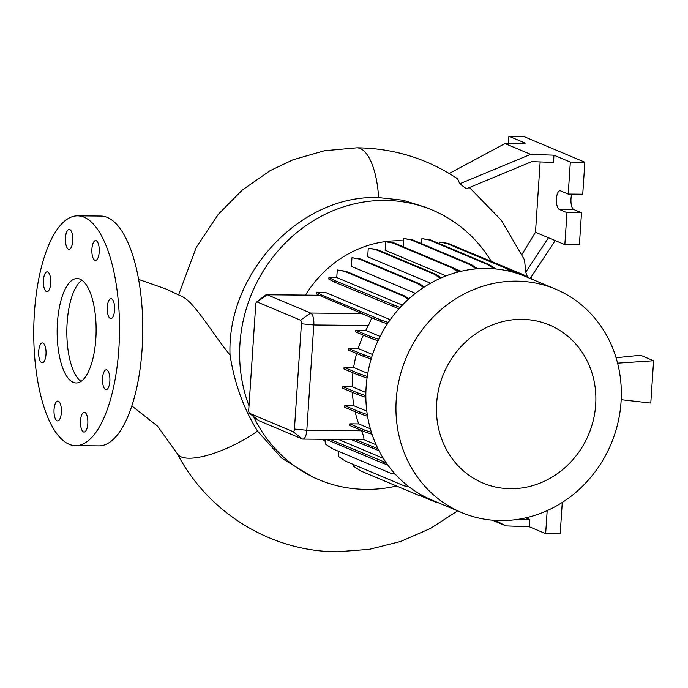 <?xml version="1.0" encoding="UTF-8"?>
<svg xmlns="http://www.w3.org/2000/svg" width="688" height="688" viewBox="0 0 688 688"><rect width="100%" height="100%" fill="white"/><g stroke="black" fill="none" stroke-linecap="round" stroke-linejoin="round"><path stroke-width="1.03" d="M95.83 338.823A52.236 19.496 -89.5 0 0 77.116 278.52A52.236 19.496 -89.5 0 0 57.439 322.672A52.236 19.496 -89.5 0 0 76.153 382.984A52.236 19.496 -89.5 0 0 95.83 338.823M81.949 280.205A52.236 19.496 -89.5 0 0 67.132 322.758A52.236 19.496 -89.5 0 0 81.012 381.384M114.569 310.168A9.924 3.707 -89.5 0 0 111.017 298.712A9.924 3.707 -89.5 0 0 107.276 307.106A9.924 3.707 -89.5 0 0 110.828 318.561A9.924 3.707 -89.5 0 0 114.569 310.168M99.21 252.032A9.924 3.707 -89.5 0 0 95.649 240.576A9.924 3.707 -89.5 0 0 91.908 248.961A9.924 3.707 -89.5 0 0 95.469 260.425A9.924 3.707 -89.5 0 0 99.21 252.032M72.756 240.903A9.924 3.707 -89.5 0 0 69.204 229.448A9.924 3.707 -89.5 0 0 65.463 237.833A9.924 3.707 -89.5 0 0 69.015 249.297A9.924 3.707 -89.5 0 0 72.756 240.903M50.714 283.31A9.924 3.707 -89.5 0 0 47.162 271.846A9.924 3.707 -89.5 0 0 43.421 280.24A9.924 3.707 -89.5 0 0 46.982 291.695A9.924 3.707 -89.5 0 0 50.714 283.31M45.993 354.397A9.924 3.707 -89.5 0 0 42.441 342.942A9.924 3.707 -89.5 0 0 38.7 351.327A9.924 3.707 -89.5 0 0 42.26 362.782A9.924 3.707 -89.5 0 0 45.993 354.397M61.361 412.533A9.924 3.707 -89.5 0 0 57.801 401.078A9.924 3.707 -89.5 0 0 54.06 409.463A9.924 3.707 -89.5 0 0 57.62 420.927A9.924 3.707 -89.5 0 0 61.361 412.533M87.806 423.662A9.924 3.707 -89.5 0 0 84.254 412.207A9.924 3.707 -89.5 0 0 80.513 420.592A9.924 3.707 -89.5 0 0 84.065 432.055A9.924 3.707 -89.5 0 0 87.806 423.662M109.848 381.264A9.924 3.707 -89.5 0 0 106.296 369.8A9.924 3.707 -89.5 0 0 102.555 378.194A9.924 3.707 -89.5 0 0 106.107 389.649A9.924 3.707 -89.5 0 0 109.848 381.264M182.449 296.734C194.807 302.608 213.28 334.807 230.041 355.017C234.436 383.216 243.604 408.577 257.536 431.101L282.003 458.38L312.851 477.154L318.914 479.708A146.252 134.126 -67.2 0 1 253.562 416.532M249.013 405.877A146.252 134.126 -67.2 0 1 385.228 200.414A146.252 134.126 -67.2 0 1 432.356 210.089L425.76 207.32L402.876 200.199L378.495 197.576C300.355 194.48 226.619 273.506 230.041 355.017M378.615 197.576A60.071 22.394 90.3 0 0 360.263 148.531A60.071 22.394 90.3 0 0 356.848 147.808L357.511 147.808C394.009 148.341 427.386 158.696 457.658 178.863L459.782 183.773L530.629 154.353L553.96 155.196L570.335 162.084L584.869 162.222L523.439 136.37L508.905 136.241L508.423 143.491M527.584 277.359L525.761 272.164L548.474 237.764L564.848 244.653L566.972 212.661L559.301 209.427A9.4 3.509 90.5 0 1 556.42 199.391A9.4 3.509 90.5 0 1 559.998 190.739A9.4 3.509 90.5 0 1 560.531 190.851L568.211 194.076L570.335 162.084M469.422 187.514L501.303 220.203L524.531 259.926L525.761 272.164M553.96 155.196L553.479 162.42L531.764 161.637L466.369 188.787L459.782 183.773M396.555 486.029A146.252 134.126 -67.2 0 1 366.042 489.392A146.252 134.126 -67.2 0 1 318.914 479.708M510.539 488.712A85.716 78.604 -67.2 0 1 436.648 403.288A85.716 78.604 -67.2 0 1 521.788 319.344A85.716 78.604 -67.2 0 1 595.679 404.768A85.716 78.604 -67.2 0 1 510.539 488.712M500.683 520.584A121.183 111.129 -67.2 0 1 461.639 512.56A121.183 111.129 -67.2 0 1 399.453 378.426A121.183 111.129 -67.2 0 1 516.593 281.143A121.183 111.129 -67.2 0 1 555.637 289.166A121.183 111.129 -67.2 0 1 617.824 423.292A121.183 111.129 -67.2 0 1 500.683 520.584M461.639 512.56L431.539 499.892A121.183 111.129 -67.2 0 1 369.353 365.767A121.183 111.129 -67.2 0 1 486.485 268.475A121.183 111.129 -67.2 0 1 525.537 276.499L555.637 289.166M325.51 441.627A112.316 103.002 -67.2 0 1 322.706 439.279M305.532 295.04A112.316 103.002 -67.2 0 1 399.221 240.766A112.316 103.002 -67.2 0 1 403.615 240.903M75.568 445.661L98.831 445.876A114.913 42.888 -89.5 0 0 142.132 348.739A114.913 42.888 -89.5 0 0 100.964 216.058L77.701 215.843A114.913 42.888 -89.5 0 0 34.4 312.98A114.913 42.888 -89.5 0 0 75.568 445.661A114.913 42.888 -89.5 0 0 118.869 348.524A114.913 42.888 -89.5 0 0 77.701 215.843M338.376 439.426L383.285 458.32M388.307 322.526L380.653 319.877L321.932 295.169L316.385 292.194L325.046 292.271L390.259 319.714M423.567 287.498L417.908 283.731L359.188 259.015L351.964 257.699L351.379 266.385L415.432 293.337M440.329 278.287L434.223 274.22L375.502 249.512L368.278 248.187L367.702 256.779L430.559 283.224M458.088 272.027L451.672 267.761L392.943 243.045L385.719 241.729L385.16 250.234L446.125 275.879M453.977 268.294L461.098 271.287M256.59 302.023L265.577 295.092A10.449 3.896 90.5 0 1 266.677 294.679A10.449 3.896 90.5 0 1 267.271 294.799L310.658 313.057A10.449 3.896 90.5 0 1 313.805 324.994L306.814 430.267A10.449 3.896 90.5 0 1 302.883 439.099A10.449 3.896 90.5 0 1 302.29 438.97L258.903 420.712A10.449 3.896 90.5 0 1 258.396 420.402L249.538 413.307A3.13 1.17 -89.5 0 0 249.692 413.393L293.079 431.651A3.13 1.17 -89.5 0 0 294.438 429.045L301.43 323.773A3.13 1.17 -89.5 0 0 300.484 320.195L257.097 301.937A3.13 1.17 -89.5 0 0 256.59 302.023A3.13 1.17 -89.5 0 0 255.738 304.552L248.746 409.816A3.13 1.17 -89.5 0 0 249.538 413.307M371.142 359.024L363.109 356.238L363.212 354.621L348.438 348.403L358.19 348.489A112.316 103.002 -67.2 0 1 363.41 335.194M358.19 348.489L372.552 354.535M377.961 448.714L355.017 439.469L363.694 439.555C364.296 438.385 363.548 435.461 361.432 430.774A112.316 103.002 -67.2 0 1 361.234 430.327M363.694 439.555L376.112 444.775M367.048 378.082L358.749 375.209L358.861 373.593L344.086 367.375L353.632 367.461A112.316 103.002 -67.2 0 1 356.659 353.529M353.632 367.461L367.77 373.412M372.045 434.309L364.442 431.677L364.554 430.052L349.779 423.834L358.706 423.92A112.316 103.002 -67.2 0 1 355.12 411.691M358.706 423.92L370.359 428.822M367.564 416.317L359.428 413.505L359.54 411.888L344.765 405.671L353.916 405.757A112.316 103.002 -67.2 0 1 352.376 392.332M353.916 405.757L366.807 411.175M365.853 397.38L357.519 394.491L357.622 392.874L342.848 386.656L352.204 386.742A112.316 103.002 -67.2 0 1 352.927 372.758M352.204 386.742L365.878 392.495M378.013 340.775L370.445 338.152L370.557 336.535L355.782 330.317L365.749 330.412A112.316 103.002 -67.2 0 1 368.424 325.501L371.804 317.822M365.749 330.412L380.111 336.449M355.782 330.317L355.67 331.934L370.445 338.152M349.779 423.834L349.667 425.459L364.442 431.677M344.765 405.671L344.662 407.287L359.428 413.505M342.848 386.656L342.744 388.273L357.519 394.491M344.086 367.375L343.983 368.992L358.749 375.209M348.438 348.403L348.334 350.02L363.109 356.238M318.845 295.161L361.948 313.53A10.449 3.896 90.5 0 1 362.55 313.926L380.55 321.494L380.653 319.877M355.017 439.469A10.449 3.896 90.5 0 1 354.458 439.572L302.883 439.099M266.677 294.679L319.284 295.281L267.271 294.799L257.097 301.937M617.592 363.152L653.6 360.753L650.788 403.065L621.187 399.694M653.6 360.753L640.545 355.257L616.087 357.734M525.778 517.84L529.76 519.517L519.216 519.13M492.35 520.171L505.955 525.899L529.287 526.741L545.653 533.63L560.195 533.759L562.277 502.429M545.653 533.63L547.184 510.616M529.287 526.741L529.76 519.517M505.955 525.899L495.291 520.395M568.211 194.076L582.745 194.214L584.869 162.222M564.848 244.653L579.391 244.782L581.515 212.79L573.835 209.565A9.4 3.509 90.5 0 1 571.126 203.502A9.4 3.509 90.5 0 1 571.848 194.111M449.204 173.496L504.992 143.568L525.279 143.13L508.905 136.241M504.992 143.568L530.629 154.353M566.972 212.661L581.515 212.79M540.149 161.938L535.479 232.295L548.474 237.764M535.479 232.295L522.003 254.328M555.19 240.585L530.19 278.459M432.356 210.089A146.252 134.126 -67.2 0 1 491.163 261.182M408.921 298.798L404.742 296.012L346.012 271.304L337.266 269.971L336.767 277.539L402.36 305.137M398.963 308.809L334.385 282.071L328.838 279.087L328.95 277.47L336.767 277.539M408.285 299.375L403.22 295.995L404.742 296.012M403.22 295.995L344.49 271.287L346.012 271.304M344.49 271.287L337.266 269.971M400.106 307.545L334.488 280.446L328.95 277.47M393.106 306.779L393.218 305.154M334.385 282.071L334.488 280.446M367.28 414.563L359.54 411.888M424.29 496.495L419.267 495.584L360.538 470.876L353.537 466.206L353.649 464.598M387.413 323.876L380.55 321.494M318.793 295.161L316.282 293.81L316.385 292.194M321.829 296.657L321.932 295.169M367.272 376.499L358.861 373.593M408.896 486.726L404.191 485.866L345.462 461.149L338.462 456.488L338.797 451.405M476.234 268.879L469.723 264.536L410.994 239.828L403.77 238.512L403.228 246.743M477.575 268.767L471.246 264.553L412.516 239.845L403.77 238.512M469.723 264.536L471.246 264.553M410.994 239.828L412.516 239.845M365.835 395.72L357.622 392.874M510.565 271.528L505.456 268.122L446.727 243.406L439.503 242.09L439.4 243.655M513.033 272.173L506.979 268.131L448.249 243.423L439.503 242.09M505.456 268.122L506.979 268.131M446.727 243.406L448.249 243.423M441.232 277.892L435.745 274.228L377.024 249.52L368.278 248.187M434.223 274.22L435.745 274.228M375.502 249.512L377.024 249.52M386.183 462.749L330.034 439.348M395.247 474.161L391.085 473.404L332.356 448.696L325.355 444.027L325.665 439.305M387.74 464.942L383.061 463.325L383.173 461.708M383.061 463.325L325.983 439.305M378.976 450.726L351.233 439.546M372.406 448.447L372.509 446.83M523.129 275.518L508.329 269.034M527.051 277.135L523.577 274.822L463.617 249.89M522.054 274.813L523.577 274.822M464.133 250.105L464.856 250.114M459.171 271.751L453.194 267.77L394.465 243.062L385.719 241.729M451.672 267.761L453.194 267.77M392.943 243.045L394.465 243.062M371.597 357.519L363.212 354.621M438.213 502.704L435.874 502.274L420.506 495.807M371.443 432.442L364.554 430.052M424.324 286.999L419.431 283.74L360.701 259.032L351.964 257.699M417.908 283.731L419.431 283.74M359.188 259.015L360.701 259.032M494.079 268.819L487.835 264.656L429.106 239.949L421.882 238.633L421.546 243.647M495.816 268.982L489.357 264.674L430.628 239.966L421.882 238.633M487.835 264.656L489.357 264.674M429.106 239.949L430.628 239.966M378.684 339.347L370.557 336.535M457.623 510.866L430.267 528.547L400.605 541.49L369.422 549.316L337.55 551.759C271.304 551.819 207.991 512.801 177.22 453.53A60.071 19.195 -28 0 0 181.193 456.884A60.071 19.195 -28 0 0 257.536 431.101M301.43 323.773L313.805 324.994L368.424 325.501M294.438 429.045L306.814 430.267L361.432 430.774M300.484 320.195L310.658 313.057L361.948 313.53M559.301 209.427L573.835 209.565M258.903 420.712L249.692 413.393M293.079 431.651L302.29 438.97M138.641 279.423L165.842 288.926L183.197 297.087M177.22 453.53L157.432 426.053L131.812 405.894M531.067 277.118L531.712 279.096M356.848 147.808L324.426 150.749L292.976 159.797L270.109 170.676L242.296 190.034L218.337 214.278L196.286 247.31L178.639 294.774"/></g></svg>
